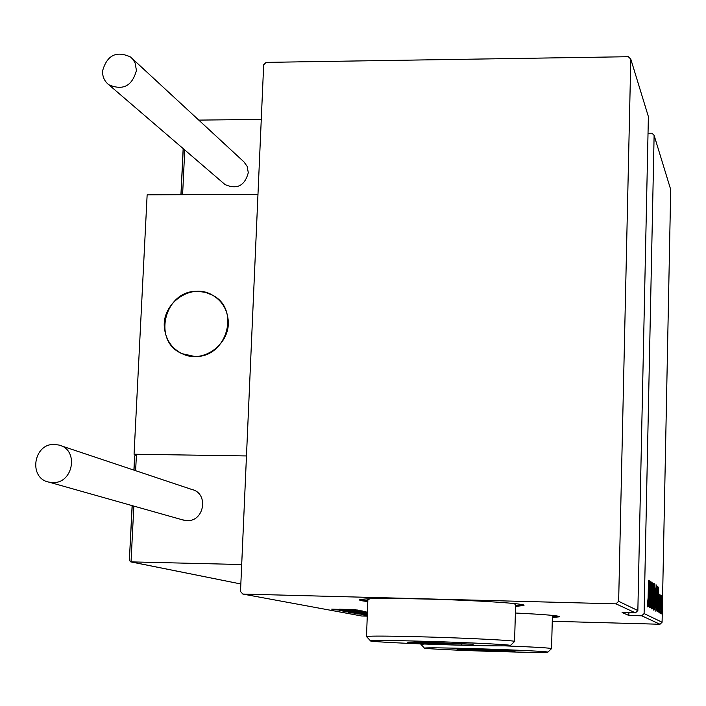 <?xml version="1.0" encoding="UTF-8"?>
<svg xmlns="http://www.w3.org/2000/svg" width="706" height="706" viewBox="0 0 706 706"><rect width="100%" height="100%" fill="white"/><g stroke="black" fill="none" stroke-linecap="round" stroke-linejoin="round"><path stroke-width="1.06" d="M515.565 606.428L523.826 605.466C527.832 603.727 478.05 600.347 427.457 599.076C386.738 598.132 364.128 598.361 359.636 599.765C359.019 600.285 361.737 600.885 367.791 601.556M360.254 599.526L367.826 600.744M662.016 612.146L662.069 614.202L662.016 612.146M660.684 611.414L660.728 613.488L660.684 611.414M659.845 610.964L659.898 613.046L659.845 610.964M658.619 587.136L658.601 612.04L658.063 603.754L657.657 611.537L658.636 587.145M655.547 597.85L656.377 584.965L656.686 598.423L655.856 611.228L655.547 597.85M653.324 596.508L654.18 583.456L654.497 597.091L653.641 610.055L653.324 596.508M651.417 608.881L651.973 581.947L651.417 608.881M649.308 580.8L649.308 607.089L649.202 598.617L648.699 598.326L648.249 606.533L649.335 580.817M648.126 597.611L648.479 580.244L648.223 597.929L647.746 606.939L647.517 603.762L648.126 597.611M649.661 607.284L650.094 581.338L650.464 602.183L650.985 581.938L650.455 607.698L650.085 586.924L649.661 607.284M652.406 608.74L652.432 582.927L652.512 603.833L653.438 583.615L652.406 608.74M654.453 609.834L654.965 584.656L655.247 603.048L654.453 609.834M656.986 611.184L657.154 586.139L657.692 587.41L657.78 599.412L656.986 611.184M659.766 594.267L659.369 612.773L659.766 594.267M660.154 612.87L660.807 594.937L660.154 612.87M661.39 598.282L661.743 595.537L661.981 598.635L661.381 613.832L661.39 598.282M552.268 621.271L659.978 624.254L641.772 615.808L644.101 613.576L662.087 622.242L670.7 189.552L654.118 135.358L651.938 133.213L648.029 133.249M644.101 613.576L654.118 135.358M263.673 64.793L240.508 591.478L242.846 594.064L615.994 603.851L618.65 601.309L630.793 59.127L628.331 56.718L266.153 62.375L263.673 64.793M618.65 601.309L637.853 610.566L635.444 612.87L615.994 603.851M630.793 59.127L648.382 116.596L637.853 610.566M641.772 615.808L628.843 615.455L622.083 612.517L635.444 612.87M242.846 594.064L361.684 616.003L367.261 616.153M367.288 615.288L363.89 615.155L367.288 615.253M367.296 615.014L361.437 614.732L367.305 614.97M367.332 614.114L354.394 613.382L367.349 613.735M367.376 613.02L348.464 612.27L367.385 612.782M367.402 612.111L342.904 611.228L367.411 612.067M335.509 609.843L362.231 610.911L335.509 609.799M339.18 609.199L356.045 609.702L339.207 609.243M552.366 617.521L559.655 616.779C559.443 615.703 544.688 614.449 515.38 613.02M357.907 610.063L331.688 609.128L357.907 610.063M339.657 610.716L365.434 611.44L339.657 610.681M367.385 612.64L345.569 611.802L367.402 612.278M367.349 613.638L351.57 612.923L367.367 613.161M367.314 614.511L357.121 613.885L367.332 614.255M364.614 615.032L366.811 615.138L364.614 615.032M367.279 615.544L365.178 615.447L367.279 615.464M662.087 622.242L659.978 624.254M515.592 605.616L523.199 604.901M552.383 616.797L558.905 616.303M344.131 609.781L353.15 609.94L344.131 609.781M356.989 611.899L348.146 611.908L367.394 612.561M367.394 612.358L356.989 611.943M367.376 612.826L362.566 612.834M362.593 612.693L367.376 612.985M360.298 612.658L351.182 612.384L360.298 612.587M362.866 613.029L354.112 613.029L367.349 613.593M367.367 613.205L362.866 613.064M367.349 613.77L357.086 613.488L367.332 614.079M649.202 595.917L649.22 585.812L649.202 595.917L648.69 595.908M654.4 597.029L654.109 586.051L653.421 596.552L653.694 607.46L654.4 597.029M654.753 595.396L655.389 591.24M655.292 591.222L655.009 587.295L654.912 595.396M654.859 597.973L654.78 607.389L654.859 597.973M656.598 598.361L656.315 587.524L655.645 597.903L655.9 608.66L656.598 598.361M657.127 587.401L657.692 587.41M657.198 588.742L656.986 608.59L657.692 599.35L657.101 588.742M658.522 601.459L658.53 591.884L658.522 601.459L658.054 601.45M661.875 604.927L661.698 597.708L661.248 604.565L661.425 611.661L661.875 604.927M628.843 615.455L628.905 612.693M197.751 291.34L205.49 292.346L212.674 295.258C240.905 309.299 226.573 358.304 194.671 356.468L182.148 353.688C151.569 341.422 164.639 289.619 197.751 291.34M134.061 454.214L246.473 455.944L257.972 194.282L147.139 194.865L134.061 454.214L135.278 454.655M164.595 329.208C166.281 340.53 172.132 348.693 182.148 353.688C203.557 364.684 232.009 342.851 227.967 318.459C226.441 308.178 221.349 300.447 212.674 295.258C191.317 281.923 160.465 303.765 164.595 329.208M132.225 505.637L129.357 560.326L130.742 561.87L241.699 564.535L246.473 455.944L136.452 454.258L135.623 470.69M134.016 470.152L134.617 455.979L136.452 454.258M198.748 120.108L261.273 119.411M54.627 444.445C33.411 443.139 28.099 478.403 48.996 482.136L52.535 482.56C73.38 483.928 79.213 449.51 58.942 445.054L54.627 444.445M182.51 519.837L186.922 520.613C204.343 521.796 208.985 493.291 192.023 489.54L60.787 445.671M102.555 70.971C102.405 76.733 104.497 81.34 108.856 84.782C122.976 90.8 132.163 86.026 136.434 70.45L135.093 62.931L132.852 59.26L130.566 57.009C116.366 50.505 107.03 55.156 102.555 70.971M223.67 183.392L225.064 184.584C237.04 189.755 244.788 185.793 248.3 172.688L247.126 166.334L243.949 161.895L132.181 58.501M494.95 651.497C526.102 652.397 543.717 652.635 547.794 652.194C550.821 651.638 514.25 649.829 476.674 648.726C444.904 647.817 427.465 647.605 424.368 648.064C422.417 648.673 458.953 650.429 494.95 651.497M504.905 645.858C535.369 647.075 550.918 648.002 551.554 648.646M551.554 648.549L552.41 615.817L551.227 615.27M420.979 644.419L424.509 644.031M467.601 649.132L515.151 651.02L475.429 650.279L457.091 649.282L467.601 649.132M475.835 649.379L475.429 650.279M503.66 650.385L504.155 651.144M451.778 644.949C486.09 645.919 505.593 646.131 510.297 645.566C514.224 644.843 471.582 642.628 428.277 641.383C393.224 640.404 373.942 640.21 370.438 640.81C367.905 641.604 410.548 643.748 451.778 644.949M366.643 636.715L366.511 636.494C370.571 635.824 390.956 635.982 427.686 636.988C473.214 638.295 518.151 640.686 514.568 641.542M514.577 641.401L515.627 604.38L513.103 603.427M370.421 598.723L367.87 599.526M418.905 641.983L473.267 644.19L428.974 643.457L407.671 642.248L418.905 641.983M429.469 642.292L428.974 643.457M460.744 643.466L461.38 644.419M133.84 506.096L131.034 561.888L240.843 583.977L130.742 561.87M184.76 149.972L182.598 194.679M181.027 194.688L183.251 148.675M134.617 455.979L133.902 470.117M132.119 505.602L129.357 560.326M183.163 148.595L180.93 194.688M48.996 482.136L183.966 520.251M108.856 84.782L225.064 184.584M547.856 652.132L551.518 648.655M424.368 648.064L420.864 644.287M510.394 645.469L514.515 641.569M366.511 636.494L367.879 599.244M370.438 640.81L366.467 636.521"/></g></svg>
